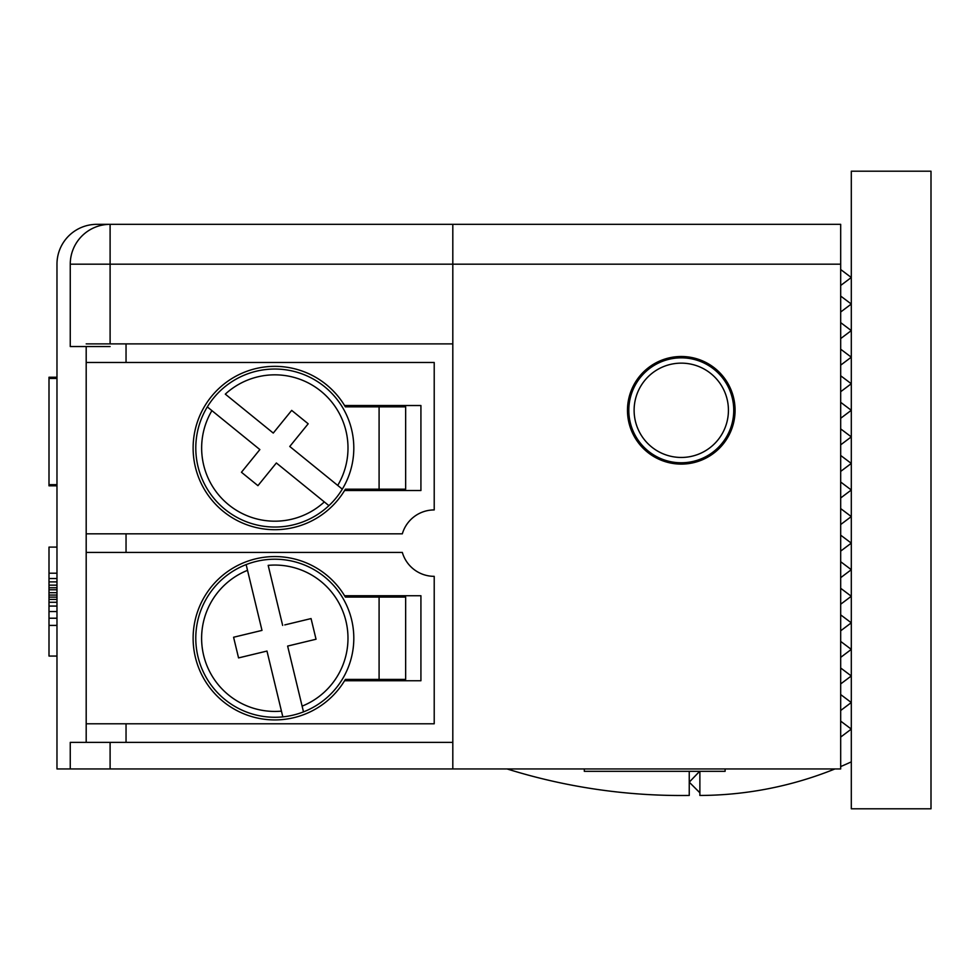 <?xml version="1.0" encoding="UTF-8"?>
<svg xmlns="http://www.w3.org/2000/svg" width="980" height="980" viewBox="0 0 980 980"><rect width="100%" height="100%" fill="white"/><g stroke="black" fill="none" stroke-linecap="round" stroke-linejoin="round"><path stroke-width="1.47" d="M931 171.206L931 808.794L851.302 808.794L851.302 171.206L931 171.206M49 377.349L56.975 377.349L49 377.374L49 378.427L56.975 378.427M681.272 464.104A53.802 53.802 0 0 0 735.073 410.302A53.802 53.802 0 0 0 681.272 356.5A53.802 53.802 0 0 0 627.482 410.302A53.802 53.802 0 0 0 681.272 464.104M110.103 346.54L70.254 346.54L70.254 264.184A39.849 39.849 0 0 1 110.103 224.334L96.824 224.334A39.849 39.849 0 0 0 56.975 264.184L56.975 768.945L70.254 768.945L70.254 742.375L110.103 742.375L110.103 768.945L452.809 768.945L452.809 264.184L840.681 264.184L840.681 224.334L110.103 224.334L110.103 264.184L452.809 264.184L452.809 224.334M840.681 264.184L840.681 768.945L452.809 768.945M840.681 285.474L851.302 277.512L840.681 269.537M840.681 296.07L851.302 304.033L840.681 312.007M840.681 322.628L851.302 330.603L840.681 338.578M840.681 349.199L851.302 357.173L840.681 365.136M840.681 375.769L851.302 383.731L840.681 391.706M840.681 402.327L851.302 410.302L840.681 418.276M840.681 428.897L851.302 436.872L840.681 444.834M840.681 455.467L851.302 463.43L840.681 471.405M840.681 482.025L851.302 490L840.681 497.975M840.681 508.596L851.302 516.57L840.681 524.533M840.681 535.166L851.302 543.128L840.681 551.103M840.681 577.673L851.302 569.699L840.681 561.724M840.681 588.294L851.302 596.269L840.681 604.231M840.681 614.864L851.302 622.827L840.681 630.802M840.681 641.422L851.302 649.397L840.681 657.372M840.681 667.992L851.302 675.967L840.681 683.93M840.681 694.563L851.302 702.525L840.681 710.5M840.681 721.121L851.302 729.096L840.681 737.07M49 485.786L56.975 485.762L49 485.786L56.975 485.774L49 485.774L49 484.684L56.975 484.684M49 378.427L49 484.978L56.975 484.978M49 547.391L49 573.202L56.975 573.202M49 573.202L49 578.519L56.975 578.519M49 578.519L49 581.887L56.975 581.887M49 581.887L49 585.158L56.975 585.158M49 585.158L49 587.767L56.975 587.767M49 587.767L49 589.776L56.975 589.776M49 589.776L49 592.704L56.975 592.704M49 592.704L49 595.056L56.975 595.056M49 595.056L49 597.126L56.975 597.126M49 597.126L49 599.405L56.975 599.405M49 599.405L49 602.284L56.975 602.284M49 602.284L49 606.069L56.975 606.069M49 606.069L49 611.545L56.975 611.545M49 611.545L49 618.221L56.975 618.221M49 618.221L49 625.412L56.975 625.412M49 625.412L49 655.792M70.254 768.945L110.103 768.945M723.448 441.515A52.467 52.467 0 0 1 717.385 448.362L718.303 449.33A53.802 53.802 0 0 0 724.514 442.311L723.448 441.515A52.467 52.467 0 0 0 728.226 433.724L729.414 434.312A53.802 53.802 0 0 0 732.856 425.59L731.582 425.21A52.467 52.467 0 0 1 728.226 433.724M710.231 454.059A52.467 52.467 0 0 1 702.195 458.42L702.721 459.645A53.802 53.802 0 0 0 710.966 455.161L710.231 454.059A52.467 52.467 0 0 0 717.385 448.362M693.522 461.323A52.467 52.467 0 0 1 684.469 462.67L684.555 463.993A53.802 53.802 0 0 0 693.828 462.609L693.522 461.323A52.467 52.467 0 0 0 702.195 458.42M675.33 462.438A52.467 52.467 0 0 1 666.363 460.612L665.996 461.886A53.802 53.802 0 0 0 675.183 463.748L675.33 462.438A52.467 52.467 0 0 0 684.469 462.67M657.862 457.256A52.467 52.467 0 0 1 650.058 452.478L649.274 453.544A53.802 53.802 0 0 0 657.261 458.444L657.862 457.256A52.467 52.467 0 0 0 666.363 460.612M643.211 446.415A52.467 52.467 0 0 1 630.263 422.539L628.964 422.858A53.802 53.802 0 0 0 642.243 447.321L643.211 446.415A52.467 52.467 0 0 0 650.058 452.478M628.903 413.499A52.467 52.467 0 0 1 629.148 404.348L627.825 404.201A53.802 53.802 0 0 0 627.58 413.572L628.903 413.499A52.467 52.467 0 0 0 630.263 422.539M630.973 395.393A52.467 52.467 0 0 1 634.33 386.88L633.141 386.291A53.802 53.802 0 0 0 629.699 395.014L630.973 395.393A52.467 52.467 0 0 0 629.148 404.348M653.219 448.203A47.15 47.15 0 0 1 643.37 382.249A47.15 47.15 0 0 1 709.336 372.4A47.15 47.15 0 0 1 719.173 438.354A47.15 47.15 0 0 1 653.219 448.203M704.694 363.347A52.467 52.467 0 0 1 712.497 368.125L713.281 367.059A53.802 53.802 0 0 0 705.294 362.159L704.694 363.347A52.467 52.467 0 0 0 696.192 359.991L696.56 358.717A53.802 53.802 0 0 0 687.372 356.855L687.225 358.166A52.467 52.467 0 0 1 696.192 359.991M687.225 358.166A52.467 52.467 0 0 0 678.087 357.933L678.001 356.61A53.802 53.802 0 0 0 668.728 357.994L669.034 359.28A52.467 52.467 0 0 1 678.087 357.933M669.034 359.28A52.467 52.467 0 0 0 660.361 362.184L659.834 360.959A53.802 53.802 0 0 0 651.59 365.442L652.325 366.545A52.467 52.467 0 0 1 660.361 362.184M652.325 366.545A52.467 52.467 0 0 0 645.171 372.241L644.252 371.273A53.802 53.802 0 0 0 638.041 378.292L639.107 379.089A52.467 52.467 0 0 1 645.171 372.241M639.107 379.089A52.467 52.467 0 0 0 634.33 386.88M719.345 374.188A52.467 52.467 0 0 1 725.029 381.343L726.143 380.62A53.802 53.802 0 0 0 720.3 373.282L719.345 374.188A52.467 52.467 0 0 0 712.497 368.125M729.402 389.391A52.467 52.467 0 0 1 732.293 398.064L733.591 397.745A53.802 53.802 0 0 0 730.615 388.852L729.402 389.391A52.467 52.467 0 0 0 725.029 381.343M733.653 407.104A52.467 52.467 0 0 1 733.408 416.243L734.731 416.402A53.802 53.802 0 0 0 734.976 407.031L733.653 407.104A52.467 52.467 0 0 0 732.293 398.064M731.582 425.21A52.467 52.467 0 0 0 733.408 416.243M689.246 771.321L689.246 795.454A584.46 584.46 0 0 1 507.077 768.945M699.879 792.795L689.246 782.175L699.647 771.321M851.302 761.864A363.96 363.96 0 0 1 840.681 766.568M834.936 768.945A363.96 363.96 0 0 1 700.982 795.454L699.879 795.454L699.879 771.321M584.313 768.945L584.313 771.321L725.114 771.321L725.114 768.945M86.191 343.882L452.809 343.882M86.191 723.779L86.191 552.426L402.327 552.426A33.21 33.21 0 0 0 434.214 576.338L434.214 723.779L86.191 723.779L86.191 742.375L452.809 742.375M86.191 346.54L86.191 362.478L434.214 362.478L434.214 509.931A33.21 33.21 0 0 0 402.327 533.831L86.191 533.831L86.191 552.426M86.191 533.831L86.191 362.478M344.58 490.527L420.922 490.527L420.922 405.524L344.58 405.524M344.58 680.745L420.922 680.745L420.922 595.73L344.58 595.73M367.794 490.527L367.794 489.204M367.794 406.847L367.794 405.524M367.794 680.745L367.794 679.422M367.794 597.065L367.794 595.73M293.326 715.069A79.037 79.037 0 0 0 303.494 711.884L302.11 706.139L303.494 711.884A79.037 79.037 0 0 0 266.793 559.617A79.037 79.037 0 0 0 246.139 564.59L247.524 570.336L246.139 564.59A79.037 79.037 0 0 0 282.828 716.87A79.037 79.037 0 0 0 293.326 715.069M281.444 711.125L282.828 716.87L281.444 711.125A73.182 73.182 0 0 1 247.524 570.336L261.991 630.397L233.583 637.245L238.557 657.911L266.977 651.063L281.444 711.125M282.657 625.424L268.177 565.362A73.182 73.182 0 0 1 302.11 706.139L287.63 646.077L316.038 639.23L311.064 618.576L284.776 624.909M336.165 497.852A79.037 79.037 0 0 0 342.302 489.143L337.72 485.419L342.302 489.143A79.037 79.037 0 0 0 220.721 390.408A79.037 79.037 0 0 0 207.319 406.908L211.913 410.632L207.319 406.908A79.037 79.037 0 0 0 328.913 505.643A79.037 79.037 0 0 0 336.165 497.852M324.319 501.919L328.913 505.643L324.319 501.919A73.182 73.182 0 0 1 211.913 410.632L259.859 449.575L241.448 472.262L257.936 485.663L276.36 462.977L324.319 501.919M225.302 394.132A73.182 73.182 0 0 1 337.72 485.419L289.762 446.476L308.186 423.789L291.685 410.387L273.261 433.074L225.302 394.132M379.089 489.204L345.364 489.204A81.695 81.695 0 0 1 193.121 448.019A81.695 81.695 0 0 1 345.364 406.847L405.647 406.847L405.647 489.204L379.089 489.204L379.089 406.847M379.089 679.422L345.364 679.422A81.695 81.695 0 0 1 193.121 638.237A81.695 81.695 0 0 1 345.364 597.065L405.647 597.065L405.647 679.422L379.089 679.422L379.089 597.065M70.254 264.184L110.103 264.184L110.103 343.882M126.04 552.426L126.04 533.831M126.04 742.375L126.04 723.779M126.04 343.882L126.04 362.478M49 377.239L56.975 377.239M49 485.823L56.975 485.823M49 547.11L56.975 547.11M49 656.061L56.975 656.061"/></g></svg>
